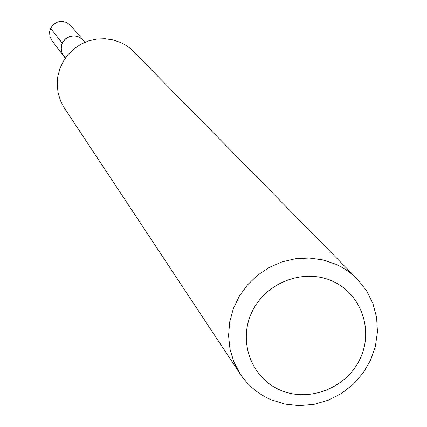 <?xml version="1.0" encoding="UTF-8"?>
<svg xmlns="http://www.w3.org/2000/svg" width="427" height="427" viewBox="0 0 427 427"><rect width="100%" height="100%" fill="white"/><g stroke="black" fill="none" stroke-linecap="round" stroke-linejoin="round"><path stroke-width="0.64" d="M85.042 42.22L70.636 25.455L66.559 22.401L62.182 21.35L59.919 21.457L57.709 21.991L53.77 24.238L52.185 25.871L50.055 29.863L49.591 32.084L49.938 36.573L51.929 40.592L63.634 55.969L61.552 51.763L61.189 47.066L62.598 42.551L65.571 38.852L69.697 36.492L74.383 35.82L78.968 36.919L83.233 40.111L78.968 36.919L74.383 35.82L69.697 36.492L65.571 38.852L63.911 40.56L61.68 44.744L61.146 49.436L62.39 53.967L65.491 57.928M332.291 281.083C361.263 293.691 374.047 330.338 359.881 359.219C346.142 388.292 308.913 402.746 280.149 390.064C251.183 377.815 237.823 341.2 251.983 311.956C265.717 282.525 303.528 268.039 332.291 281.083M335.782 264.238L340.89 266.763L347.332 270.729L351.853 274.139L357.415 279.221L366.382 290.472L372.851 303.335L376.587 317.293L377.447 331.806L375.408 346.302L370.556 360.228L363.083 373.043L353.278 384.252L341.525 393.427L328.278 400.211L314.048 404.337L299.375 405.65L284.836 404.086L270.996 399.704C258.228 394.1 247.98 385.538 240.246 374.025L233.959 362.181L230.014 349.291L228.562 335.793L229.651 322.145L233.259 308.822L239.259 296.274L247.446 284.948L257.55 275.223L269.213 267.446L282.033 261.879L295.569 258.714L309.356 258.052L322.913 259.92L335.782 264.238M357.415 279.221L130.721 48.71L126.056 45.353L120.985 42.631L113.224 39.946L105.074 38.729L96.817 39.038L88.725 40.848L81.087 44.114L74.154 48.715L68.176 54.496L63.345 61.253L59.839 68.768L57.762 76.769L57.197 84.989L58.157 93.145L60.602 100.959L64.45 108.164L240.246 374.025M50.632 28.374L62.257 43.148M65.315 58.179L63.634 55.969"/></g></svg>
